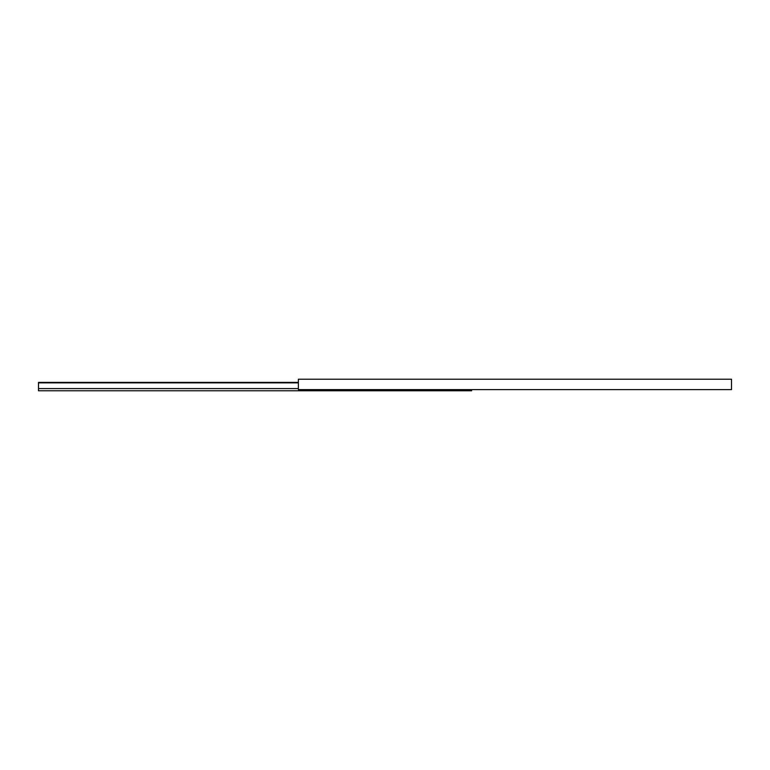 <?xml version="1.0" encoding="UTF-8"?>
<svg xmlns="http://www.w3.org/2000/svg" width="770" height="770" viewBox="0 0 770 770"><rect width="100%" height="100%" fill="white"/><g stroke="black" fill="none" stroke-linecap="round" stroke-linejoin="round"><path stroke-width="1.16" d="M298.375 389.62L731.5 389.62L298.375 389.62L298.375 379.225L731.5 379.225L731.5 389.62L731.5 379.225L298.375 379.225L298.375 389.62M38.5 390.775L471.625 390.775L38.5 390.775L38.5 388.581L298.375 388.581L38.5 388.581L38.5 382.863L298.375 382.863L38.5 382.401L298.375 382.401L38.5 382.401L38.5 390.775M471.625 389.62L471.625 390.775L471.625 389.62"/></g></svg>
